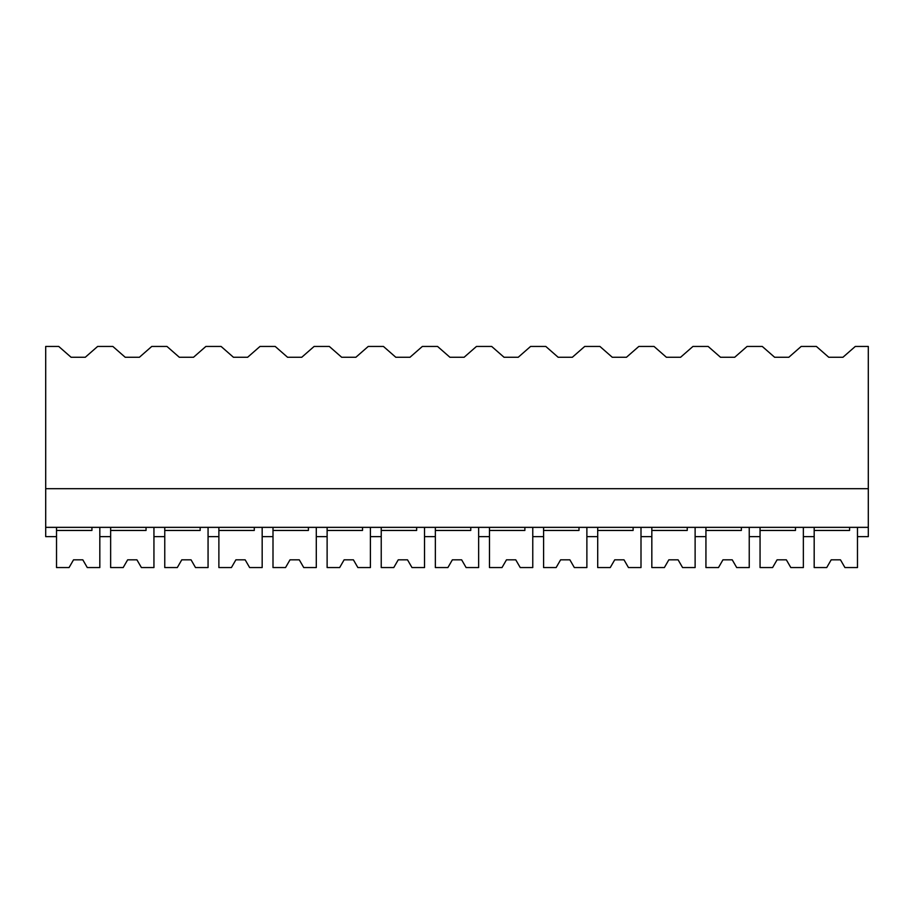 <?xml version="1.0" encoding="UTF-8"?>
<svg xmlns="http://www.w3.org/2000/svg" width="914" height="914" viewBox="0 0 914 914"><rect width="100%" height="100%" fill="white"/><g stroke="black" fill="none" stroke-linecap="round" stroke-linejoin="round"><path stroke-width="1.37" d="M45.7 488.693L45.7 346.44L58.724 346.44L71.098 357.271L85.276 357.271L97.638 346.44L112.845 346.44L125.218 357.271L139.396 357.271L151.758 346.44L166.965 346.44L179.327 357.271L193.505 357.271L205.879 346.44L221.085 346.44L233.447 357.271L247.625 357.271L259.999 346.44L275.194 346.44L287.567 357.271L301.746 357.271L314.119 346.44L329.314 346.44L341.687 357.271L355.866 357.271L368.239 346.44L383.434 346.44L395.808 357.271L409.986 357.271L422.359 346.44L437.555 346.44L449.928 357.271L464.106 357.271L476.468 346.44L491.675 346.44L504.048 357.271L518.227 357.271L530.588 346.44L545.795 346.44L558.157 357.271L572.335 357.271L584.709 346.44L599.915 346.44L612.277 357.271L626.456 357.271L638.829 346.44L654.024 346.44L666.397 357.271L680.576 357.271L692.949 346.44L708.144 346.44L720.518 357.271L734.696 357.271L747.069 346.44L762.265 346.44L774.638 357.271L788.816 357.271L801.178 346.44L816.385 346.44L828.758 357.271L842.937 357.271L855.298 346.44L868.3 346.44L868.3 527.355L45.7 527.355L45.7 488.693L868.3 488.693M56.519 527.355L56.519 536.632L45.7 536.632L45.7 527.355M110.64 527.355L110.64 536.632L99.82 536.632L99.82 527.355L99.82 567.56L87.276 567.56L82.808 559.825L73.531 559.825L69.064 567.56L56.519 567.56L56.519 530.451L91.937 530.451L91.937 527.355M849.586 527.355L849.586 530.451L814.18 530.451L814.18 567.56L826.724 567.56L831.192 559.825L840.469 559.825L844.936 567.56L857.481 567.56L857.481 527.355L857.481 536.632L868.3 536.632L868.3 527.355M795.477 527.355L795.477 530.451L760.06 530.451L760.06 567.56L772.604 567.56L777.071 559.825L786.348 559.825L790.816 567.56L803.36 567.56L803.36 527.355L803.36 536.632L814.18 536.632L814.18 527.355M164.76 527.355L164.76 536.632L153.94 536.632L153.94 527.355L153.94 567.56L141.396 567.56L136.929 559.825L127.652 559.825L123.184 567.56L110.64 567.56L110.64 530.451L146.046 530.451L146.046 527.355M218.88 527.355L218.88 536.632L208.061 536.632L208.061 527.355L208.061 567.56L195.505 567.56L191.049 559.825L181.772 559.825L177.305 567.56L164.76 567.56L164.76 530.451L200.166 530.451L200.166 527.355M273 527.355L273 536.632L262.169 536.632L262.169 527.355L262.169 567.56L249.625 567.56L245.169 559.825L235.892 559.825L231.425 567.56L218.88 567.56L218.88 530.451L254.286 530.451L254.286 527.355M327.121 527.355L327.121 536.632L316.29 536.632L316.29 527.355L316.29 567.56L303.745 567.56L299.278 559.825L290.001 559.825L285.545 567.56L273 567.56L273 530.451L308.406 530.451L308.406 527.355M381.229 527.355L381.229 536.632L370.41 536.632L370.41 527.355L370.41 567.56L357.865 567.56L353.398 559.825L344.121 559.825L339.665 567.56L327.121 567.56L327.121 530.451L362.527 530.451L362.527 527.355M435.35 527.355L435.35 536.632L424.53 536.632L424.53 527.355L424.53 567.56L411.986 567.56L407.518 559.825L398.241 559.825L393.774 567.56L381.229 567.56L381.229 530.451L416.647 530.451L416.647 527.355M489.47 527.355L489.47 536.632L478.65 536.632L478.65 527.355L478.65 567.56L466.106 567.56L461.639 559.825L452.361 559.825L447.894 567.56L435.35 567.56L435.35 530.451L470.767 530.451L470.767 527.355M543.59 527.355L543.59 536.632L532.771 536.632L532.771 527.355L532.771 567.56L520.226 567.56L515.759 559.825L506.482 559.825L502.014 567.56L489.47 567.56L489.47 530.451L524.876 530.451L524.876 527.355M597.71 527.355L597.71 536.632L586.879 536.632L586.879 527.355L586.879 567.56L574.335 567.56L569.879 559.825L560.602 559.825L556.135 567.56L543.59 567.56L543.59 530.451L578.996 530.451L578.996 527.355M651.831 527.355L651.831 536.632L641 536.632L641 527.355L641 567.56L628.455 567.56L623.999 559.825L614.722 559.825L610.255 567.56L597.71 567.56L597.71 530.451L633.116 530.451L633.116 527.355M705.939 527.355L705.939 536.632L695.12 536.632L695.12 527.355L695.12 567.56L682.575 567.56L678.108 559.825L668.831 559.825L664.375 567.56L651.831 567.56L651.831 530.451L687.237 530.451L687.237 527.355M760.06 527.355L760.06 536.632L749.24 536.632L749.24 527.355L749.24 567.56L736.695 567.56L732.228 559.825L722.951 559.825L718.495 567.56L705.939 567.56L705.939 530.451L741.357 530.451L741.357 527.355"/></g></svg>
